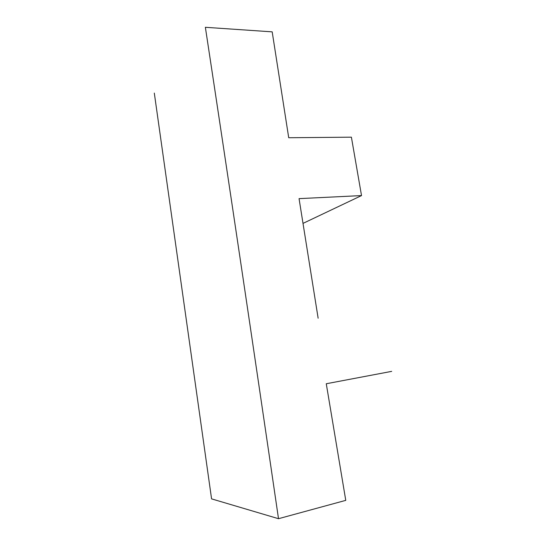 <?xml version="1.0" encoding="UTF-8"?>
<svg xmlns="http://www.w3.org/2000/svg" width="546" height="546" viewBox="0 0 546 546"><rect width="100%" height="100%" fill="white"/><g stroke="black" fill="none" stroke-linecap="round" stroke-linejoin="round"><path stroke-width="0.82" d="M318.141 318.222L299.058 198.635L361.52 195.584L351.399 137.176L288.718 137.735L272.188 31.852L205.371 27.3C228.433 179.17 252.812 342.97 278.508 518.7L345.761 500.361L326.269 383.749L391.694 371.362M278.508 518.7L211.575 498.873L154.306 93.073M303.057 223.369L361.52 195.584"/></g></svg>
